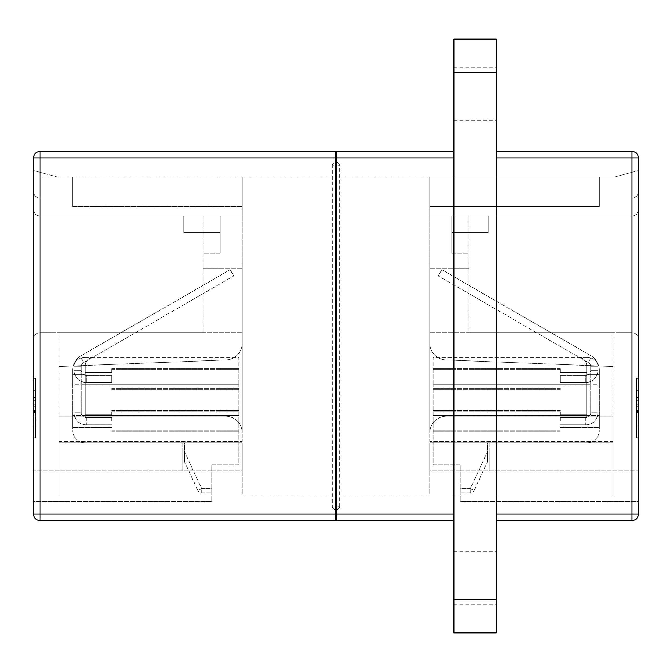 <?xml version="1.0" encoding="UTF-8"?>
<svg xmlns="http://www.w3.org/2000/svg" width="672" height="672" viewBox="0 0 672 672"><rect width="100%" height="100%" fill="white"/><g stroke="black" fill="none" stroke-linecap="round" stroke-linejoin="round"><path stroke-width="0.5" stroke-dasharray="3.36 2.52" d="M433.121 421.252L433.121 410.642L433.121 421.252M560.364 421.252L560.364 410.642L560.364 421.252M433.121 378.84L433.121 368.231L433.121 378.84M560.364 378.84L560.364 368.231L560.364 378.84M599.382 378.84L599.382 385.199L599.382 374.749L599.382 378.84L599.382 374.749L586.656 374.749L599.382 374.749L599.382 378.84L599.382 374.749L586.656 374.749L586.656 372.473L586.656 374.749L599.382 374.749L599.382 378.84L599.382 374.749L586.656 374.749L586.656 372.473L586.656 374.749L599.382 374.749L599.382 378.84M599.382 421.252L599.382 427.61L599.382 417.161L599.382 421.252L599.382 417.161L586.656 417.161L599.382 417.161L599.382 421.252L599.382 417.161L586.656 417.161L586.656 414.884L586.656 417.161L599.382 417.161L599.382 421.252L599.382 417.161L586.656 417.161L586.656 414.884L586.656 417.161L599.382 417.161L599.382 421.252M586.656 417.161L586.656 414.884L586.656 417.161L599.382 417.161L586.656 417.161L586.656 365.686A8.484 8.484 0 0 0 578.172 357.21L586.656 357.21A12.726 12.726 0 0 1 599.382 369.928A12.726 12.726 0 0 0 586.656 357.21A12.726 12.726 0 0 1 599.382 369.928A12.726 12.726 0 0 0 586.656 357.21A12.726 12.726 0 0 1 599.382 369.928A12.726 12.726 0 0 0 586.656 357.21A12.726 12.726 0 0 1 599.382 369.928A12.726 12.726 0 0 0 586.656 357.21A12.726 12.726 0 0 1 599.382 369.928A12.726 12.726 0 0 0 586.656 357.21A12.726 12.726 0 0 1 599.382 369.928A12.726 12.726 0 0 0 586.656 357.21A12.726 12.726 0 0 1 599.382 369.928A12.726 12.726 0 0 0 586.656 357.21A12.726 12.726 0 0 1 599.382 369.928A12.726 12.726 0 0 0 586.656 357.21L433.121 357.21L433.121 384.77L599.382 384.77L599.382 369.928L599.382 430.156L599.382 384.77L433.121 384.77L433.121 357.21L586.656 357.21A12.726 12.726 0 0 1 599.382 369.928L599.382 374.749L586.656 374.749L586.656 372.473L586.656 374.749L599.382 374.749L599.382 369.928L599.382 417.161L599.382 369.928A12.726 12.726 0 0 0 586.656 357.21L578.172 357.21A8.484 8.484 0 0 1 586.656 365.686L586.656 374.749L586.656 365.686A8.484 8.484 0 0 0 578.172 357.21A8.484 8.484 0 0 1 586.656 365.686L586.656 417.161L586.656 365.686A8.484 8.484 0 0 0 578.172 357.21A8.484 8.484 0 0 1 586.656 365.686L586.656 374.749L586.656 365.686A8.484 8.484 0 0 0 578.172 357.21A8.484 8.484 0 0 1 586.656 365.686L586.656 417.161L586.656 365.686A8.484 8.484 0 0 0 578.172 357.21A8.484 8.484 0 0 1 586.656 365.686L586.656 374.749L586.656 365.686A8.484 8.484 0 0 0 578.172 357.21A8.484 8.484 0 0 1 586.656 365.686L586.656 417.161M586.656 442.882L433.121 442.882L487.41 442.882L487.41 462L487.41 451.962L470.291 488.687L474.13 490.476L487.41 462L474.13 490.476L470.291 488.687L460.27 488.687L460.27 464.932L433.121 464.932L433.121 442.882L487.41 442.882L487.41 451.962L470.291 488.687L460.27 488.687L460.27 464.932L433.121 464.932L433.121 415.313L599.382 415.313L433.121 415.313L433.121 442.882L586.656 442.882A12.726 12.726 0 0 0 599.382 430.156A12.726 12.726 0 0 1 586.656 442.882M433.121 415.313L433.121 384.77L433.121 415.313L586.656 415.313L586.656 384.77L586.656 415.313L433.121 415.313M433.121 384.77L586.656 384.77L433.121 384.77M470.291 492.929L460.27 492.929L470.291 492.929A4.242 4.242 0 0 0 474.13 490.476A4.242 4.242 0 0 1 470.291 492.929L470.291 488.687L470.291 492.929A4.242 4.242 0 0 0 474.13 490.476M460.27 492.929L460.27 488.687L460.27 492.929M586.656 365.686A8.484 8.484 0 0 0 578.172 357.21A8.484 8.484 0 0 1 586.656 365.686L586.656 374.749L586.656 365.686A8.484 8.484 0 0 0 578.172 357.21A8.484 8.484 0 0 1 586.656 365.686M585.808 382.444A12.088 12.088 0 0 0 597.895 370.356L597.895 366.769A12.088 12.088 0 0 0 591.856 356.303L441.823 269.682L438.22 275.932L441.823 269.682L438.22 275.932L441.823 269.682L438.22 275.932L441.823 269.682L438.22 275.932L441.823 269.682L591.856 356.303L441.823 269.682L591.856 356.303L588.244 362.544L438.22 275.932L588.244 362.544L438.22 275.932L588.244 362.544L591.856 356.303A12.088 12.088 0 0 1 597.895 366.769A12.088 12.088 0 0 0 591.856 356.303A12.088 12.088 0 0 1 597.895 366.769L590.688 366.769A4.88 4.88 0 0 0 588.244 362.544A4.88 4.88 0 0 1 590.688 366.769A4.88 4.88 0 0 0 588.244 362.544A4.88 4.88 0 0 1 590.688 366.769L597.895 366.769L590.688 366.769L597.895 366.769L590.688 366.769L597.895 366.769L590.688 366.769L597.895 366.769L597.895 370.356L590.688 370.356L590.688 366.769L590.688 370.356L597.895 370.356A12.088 12.088 0 0 1 585.808 382.444L560.364 382.444L560.364 375.228L560.364 382.444L560.364 375.228L560.364 382.444L585.808 382.444L585.808 375.228A4.88 4.88 0 0 0 590.688 370.356A4.88 4.88 0 0 1 585.808 375.228L560.364 375.228L585.808 375.228L585.808 382.444M585.808 424.855A12.088 12.088 0 0 0 597.895 412.768L597.895 366.769L597.895 412.768L590.688 412.768L590.688 366.769L590.688 412.768L597.895 412.768A12.088 12.088 0 0 1 585.808 424.855L585.808 417.64A4.88 4.88 0 0 0 590.688 412.768A4.88 4.88 0 0 1 585.808 417.64L585.808 424.855L560.364 424.855L585.808 424.855M496.322 93.828L496.322 67.318L496.322 93.828M453.902 93.828L453.902 67.318L453.902 93.828M496.322 578.172L496.322 604.682L496.322 578.172M453.902 578.172L453.902 604.682L453.902 578.172M496.322 514.13L496.322 157.87L496.322 520.498L632.041 520.498L632.041 514.13L496.322 514.13L496.322 520.498M496.322 157.87L632.041 157.87L632.041 514.13L638.4 514.13A6.359 6.359 0 0 1 632.041 520.498A6.359 6.359 0 0 0 638.4 514.13L638.4 157.87A6.359 6.359 0 0 0 632.041 151.502L496.322 151.502L496.322 157.87L496.322 151.502M638.4 415.842L638.4 419.908L638.4 416.968L638.4 419.563L636.283 419.563L636.283 397.488L636.283 419.908L636.283 416.968L636.283 419.563L638.4 419.563L638.4 397.488L636.283 397.488L636.283 416.884L636.283 397.488L636.283 416.884L636.283 397.488L638.4 397.488L638.4 416.884L638.4 410.735L638.4 416.884L636.283 416.884L636.283 412.339L636.283 419.908L636.283 397.144L636.283 416.884L636.283 410.735L636.283 416.884L638.4 416.884L636.283 416.884L638.4 416.884L638.4 397.488L636.283 397.488L638.4 397.488L638.4 416.884L636.283 416.884L638.4 416.884L638.4 397.488L636.283 397.488L638.4 397.488L638.4 419.908L638.4 397.144L638.4 419.908L636.283 419.908L638.4 419.908L636.283 419.908L638.4 419.908L638.4 415.842L636.283 415.842M636.283 425.964L636.283 390.239L636.283 425.964L638.4 425.964L638.4 390.239L636.283 390.239L638.4 390.239L638.4 398.95L636.283 398.95L638.4 398.95L638.4 425.964L636.283 425.964M636.283 437.791L636.283 378.412L636.283 437.791L638.4 437.791L638.4 378.412L638.4 437.791L636.283 437.791M636.283 412.516L636.283 404.116L636.283 412.516L638.4 412.516L638.4 404.116L636.283 404.116L638.4 404.116L638.4 412.516L636.283 412.516M460.27 470.87L429.727 470.87L429.727 442.882L429.727 495.046L612.956 495.046L612.956 441.605L612.956 495.046L336.42 495.046L336.42 176.954L336.42 495.046L612.956 495.046L429.727 495.046L429.727 442.882L612.956 442.882L429.727 442.882L429.727 470.87L460.27 470.87L460.27 501.404L638.4 501.404L638.4 470.87L638.4 501.404L460.27 501.404L460.27 470.87L638.4 470.87L489.955 470.87L489.955 442.882L429.727 442.882L489.955 442.882L489.955 470.87L460.27 470.87M612.956 441.605L612.956 366.534L612.956 416.161L446.695 416.161A16.968 16.968 0 0 0 429.727 433.121L429.727 176.954L336.42 176.954L429.727 176.954L429.727 441.605L612.956 441.605L612.956 416.161L446.695 416.161A16.968 16.968 0 0 0 429.727 433.121L429.727 343.014A16.968 16.968 0 0 0 446.032 359.965L612.956 366.534L612.956 332.606L429.727 332.606L429.727 441.605L612.956 441.605M612.956 366.534L612.956 332.606L429.727 332.606L429.727 268.136L429.727 343.014A16.968 16.968 0 0 0 446.032 359.965L612.956 366.534M468.754 332.606L632.041 332.606L632.041 215.972L429.727 215.972L488.258 215.972L451.786 215.972L451.786 253.294L451.786 215.972L451.786 232.512L451.786 215.972L632.041 215.972L488.258 215.972L488.258 232.512L468.754 232.512L468.754 332.606L632.041 332.606C635.872 333.01 637.997 335.135 638.4 338.965L638.4 209.614L638.4 338.965C637.997 335.135 635.872 333.01 632.041 332.606L632.041 198.156C635.872 197.753 637.997 195.636 638.4 191.797L638.4 170.596L638.4 191.797C637.997 195.636 635.872 197.753 632.041 198.156C635.872 197.753 637.997 195.636 638.4 191.797C637.997 195.636 635.872 197.753 632.041 198.156L632.041 172.292L638.4 170.596L632.041 172.292L632.041 215.972L488.258 215.972L488.258 232.512L488.258 215.972L488.258 232.512L468.754 232.512L468.754 215.972L468.754 232.512L451.786 232.512L488.258 232.512L451.786 232.512L468.754 232.512L468.754 253.294L468.754 215.972L468.754 332.606M453.902 514.13L453.902 157.87L453.902 520.498L453.902 514.13L336.42 514.13L336.42 157.87L453.902 157.87L453.902 151.502L336.42 151.502L336.42 157.87M336.42 514.13L336.42 520.498L453.902 520.498M332.186 164.228L332.186 507.772L336.42 504.798L332.186 507.772L336.42 510.737L336.42 167.202L332.186 164.228L336.42 161.263L336.42 167.202L332.186 164.228L335.58 161.851M336.42 510.737L336.42 161.263M614.653 176.954L429.727 176.954L429.727 206.64L429.727 176.954L614.653 176.954L632.041 172.292L614.653 176.954M599.382 176.954L429.727 176.954L599.382 176.954L429.727 176.954L599.382 176.954L599.382 206.64L599.382 176.954L599.382 206.64L429.727 206.64L599.382 206.64L599.382 176.954M451.786 253.294L468.754 253.294L451.786 253.294M429.727 343.014A16.968 16.968 0 0 0 446.032 359.965A16.968 16.968 0 0 1 429.727 343.014M612.956 416.161L446.695 416.161A16.968 16.968 0 0 0 429.727 433.121A16.968 16.968 0 0 1 446.695 416.161L612.956 416.161M468.754 268.136L429.727 268.136L468.754 268.136M636.283 378.412L638.4 378.412L636.283 378.412M638.4 406.316L638.4 400.168L638.4 406.316L636.283 406.316L636.283 400.168L636.283 410.735L636.283 406.316L638.4 406.316M638.4 404.888L638.4 419.908L638.4 397.144L636.283 397.144L638.4 397.144L636.283 397.144L638.4 397.144L638.4 404.888L636.283 404.888M638.4 400.168L636.283 400.168L638.4 400.168M638.4 419.908L636.283 419.908L638.4 419.908M638.4 416.968L636.283 416.968L638.4 416.968M638.4 404.804L636.283 404.804M638.4 416.884L636.283 416.884L638.4 416.884M638.4 412.339L636.283 412.339M638.4 412.423L636.283 412.423M599.382 206.64L429.727 206.64L599.382 206.64M638.4 209.614C637.997 213.444 635.872 215.569 632.041 215.972C635.872 215.569 637.997 213.444 638.4 209.614C637.997 213.444 635.872 215.569 632.041 215.972C635.872 215.569 637.997 213.444 638.4 209.614M453.902 151.502L453.902 157.87M453.902 39.11L496.322 39.11L496.322 632.89L453.902 632.89L453.902 39.11M332.186 507.772L335.58 510.149M33.6 415.842L33.6 419.908L33.6 416.968L33.6 419.563L35.717 419.563L35.717 397.488L35.717 419.908L35.717 416.968L35.717 419.563L33.6 419.563L33.6 397.488L35.717 397.488L35.717 416.884L35.717 397.488L35.717 416.884L35.717 397.488L33.6 397.488L33.6 416.884L33.6 410.735L33.6 416.884L35.717 416.884L35.717 412.339L35.717 419.908L35.717 397.144L35.717 416.884L35.717 410.735L35.717 416.884L33.6 416.884L35.717 416.884L33.6 416.884L33.6 397.488L35.717 397.488L33.6 397.488L33.6 416.884L35.717 416.884L33.6 416.884L33.6 397.488L35.717 397.488L33.6 397.488L33.6 419.908L33.6 397.144L33.6 419.908L35.717 419.908L33.6 419.908L35.717 419.908L33.6 419.908L33.6 415.842L35.717 415.842M35.717 425.964L35.717 390.239L35.717 425.964L33.6 425.964L35.717 425.964M35.717 437.791L35.717 378.412L35.717 437.791L33.6 437.791L33.6 378.412L33.6 437.791L35.717 437.791M35.717 412.516L35.717 404.116L35.717 412.516L33.6 412.516L33.6 404.116L35.717 404.116L33.6 404.116L33.6 412.516L35.717 412.516M211.73 470.87L242.273 470.87L242.273 442.882L242.273 495.046L59.044 495.046L59.044 441.605L59.044 495.046L335.58 495.046L335.58 176.954L335.58 495.046L59.044 495.046L242.273 495.046L242.273 442.882L59.044 442.882L242.273 442.882L242.273 470.87L211.73 470.87L211.73 501.404L33.6 501.404L33.6 470.87L33.6 501.404L211.73 501.404L211.73 470.87L33.6 470.87L182.045 470.87L182.045 442.882L242.273 442.882L182.045 442.882L182.045 470.87L211.73 470.87M59.044 441.605L59.044 366.534L59.044 416.161L225.305 416.161A16.968 16.968 0 0 1 242.273 433.121L242.273 176.954L335.58 176.954L242.273 176.954L242.273 441.605L59.044 441.605L59.044 416.161L225.305 416.161A16.968 16.968 0 0 1 242.273 433.121L242.273 343.014A16.968 16.968 0 0 1 225.968 359.965L59.044 366.534L59.044 332.606L242.273 332.606L242.273 441.605L59.044 441.605M59.044 366.534L59.044 332.606L242.273 332.606L242.273 268.136L242.273 343.014A16.968 16.968 0 0 1 225.968 359.965L59.044 366.534M203.246 332.606L39.959 332.606L39.959 215.972L242.273 215.972L183.742 215.972L220.214 215.972L220.214 253.294L220.214 215.972L220.214 232.512L220.214 215.972L39.959 215.972L183.742 215.972L183.742 232.512L203.246 232.512L203.246 332.606L39.959 332.606C36.128 333.01 34.003 335.135 33.6 338.965C34.003 335.135 36.128 333.01 39.959 332.606L39.959 176.954L57.347 176.954L39.959 172.292L57.347 176.954L39.959 176.954L242.273 176.954L242.273 206.64L242.273 176.954L39.959 176.954L39.959 198.156C36.128 197.753 34.003 195.636 33.6 191.797C34.003 195.636 36.128 197.753 39.959 198.156C36.128 197.753 34.003 195.636 33.6 191.797C34.003 195.636 36.128 197.753 39.959 198.156L39.959 176.954L39.959 215.972L183.742 215.972L183.742 232.512L183.742 215.972L183.742 232.512L203.246 232.512L203.246 215.972L203.246 232.512L220.214 232.512L183.742 232.512L220.214 232.512L203.246 232.512L203.246 253.294L203.246 215.972L203.246 332.606M335.58 157.87L335.58 151.502L39.959 151.502L39.959 157.87L335.58 157.87L335.58 514.13L39.959 514.13L39.959 157.87L33.6 157.87M39.959 520.498L39.959 514.13L33.6 514.13A6.359 6.359 0 0 0 39.959 520.498L335.58 520.498L335.58 514.13M33.6 390.239L33.6 425.964L33.6 398.95L35.717 398.95L33.6 398.95L33.6 390.239L35.717 390.239L33.6 390.239M335.58 510.737L335.58 161.263L339.814 164.228L339.814 507.772L335.58 504.798L339.814 507.772L335.58 510.737L335.58 167.202L339.814 164.228L336 161.557M335.58 161.263L335.58 167.202L339.814 164.228M220.214 253.294L203.246 253.294L220.214 253.294M242.273 343.014A16.968 16.968 0 0 1 225.968 359.965A16.968 16.968 0 0 0 242.273 343.014M59.044 416.161L225.305 416.161A16.968 16.968 0 0 1 242.273 433.121A16.968 16.968 0 0 0 225.305 416.161L59.044 416.161M203.246 268.136L242.273 268.136L203.246 268.136M35.717 378.412L33.6 378.412L35.717 378.412M33.6 406.316L33.6 400.168L33.6 406.316L35.717 406.316L35.717 400.168L35.717 410.735L35.717 406.316L33.6 406.316M33.6 404.888L33.6 419.908L33.6 397.144L35.717 397.144L33.6 397.144L35.717 397.144L33.6 397.144L33.6 404.888L35.717 404.888M33.6 400.168L35.717 400.168L33.6 400.168M33.6 419.908L35.717 419.908L33.6 419.908M33.6 416.968L35.717 416.968L33.6 416.968M33.6 404.804L35.717 404.804M33.6 416.884L35.717 416.884L33.6 416.884M33.6 412.339L35.717 412.339M33.6 412.423L35.717 412.423M72.618 206.64L72.618 176.954L72.618 206.64L242.273 206.64L72.618 206.64L72.618 176.954L72.618 206.64L242.273 206.64L72.618 206.64M33.6 170.596L39.959 172.292L33.6 170.596M33.6 209.614C34.003 213.444 36.128 215.569 39.959 215.972C36.128 215.569 34.003 213.444 33.6 209.614C34.003 213.444 36.128 215.569 39.959 215.972C36.128 215.569 34.003 213.444 33.6 209.614M339.814 507.772L336 510.443M238.879 421.252L238.879 410.642L238.879 421.252M111.636 421.252L111.636 410.642L111.636 421.252M238.879 378.84L238.879 368.231L238.879 378.84M111.636 378.84L111.636 368.231L111.636 378.84M72.618 378.84L72.618 385.199L72.618 374.749L72.618 378.84L72.618 374.749L85.344 374.749L72.618 374.749L72.618 378.84L72.618 374.749L85.344 374.749L85.344 372.473L85.344 374.749L72.618 374.749L72.618 378.84L72.618 374.749L85.344 374.749L85.344 372.473L85.344 374.749L72.618 374.749L72.618 378.84M72.618 421.252L72.618 427.61L72.618 417.161L72.618 421.252L72.618 417.161L85.344 417.161L72.618 417.161L72.618 421.252L72.618 417.161L85.344 417.161L85.344 414.884L85.344 417.161L72.618 417.161L72.618 421.252L72.618 417.161L85.344 417.161L85.344 414.884L85.344 417.161L72.618 417.161L72.618 421.252M85.344 417.161L85.344 414.884L85.344 417.161L72.618 417.161L85.344 417.161L85.344 365.686A8.484 8.484 0 0 1 93.828 357.21L85.344 357.21A12.726 12.726 0 0 0 72.618 369.928A12.726 12.726 0 0 1 85.344 357.21A12.726 12.726 0 0 0 72.618 369.928A12.726 12.726 0 0 1 85.344 357.21A12.726 12.726 0 0 0 72.618 369.928A12.726 12.726 0 0 1 85.344 357.21A12.726 12.726 0 0 0 72.618 369.928A12.726 12.726 0 0 1 85.344 357.21A12.726 12.726 0 0 0 72.618 369.928A12.726 12.726 0 0 1 85.344 357.21A12.726 12.726 0 0 0 72.618 369.928A12.726 12.726 0 0 1 85.344 357.21A12.726 12.726 0 0 0 72.618 369.928A12.726 12.726 0 0 1 85.344 357.21A12.726 12.726 0 0 0 72.618 369.928A12.726 12.726 0 0 1 85.344 357.21L238.879 357.21L238.879 384.77L72.618 384.77L72.618 369.928L72.618 430.156L72.618 384.77L238.879 384.77L238.879 357.21L85.344 357.21A12.726 12.726 0 0 0 72.618 369.928L72.618 374.749L85.344 374.749L85.344 372.473L85.344 374.749L72.618 374.749L72.618 369.928L72.618 417.161L72.618 369.928A12.726 12.726 0 0 1 85.344 357.21L93.828 357.21A8.484 8.484 0 0 0 85.344 365.686L85.344 374.749L85.344 365.686A8.484 8.484 0 0 1 93.828 357.21A8.484 8.484 0 0 0 85.344 365.686L85.344 417.161L85.344 365.686A8.484 8.484 0 0 1 93.828 357.21A8.484 8.484 0 0 0 85.344 365.686L85.344 374.749L85.344 365.686A8.484 8.484 0 0 1 93.828 357.21A8.484 8.484 0 0 0 85.344 365.686L85.344 417.161L85.344 365.686A8.484 8.484 0 0 1 93.828 357.21A8.484 8.484 0 0 0 85.344 365.686L85.344 374.749L85.344 365.686A8.484 8.484 0 0 1 93.828 357.21A8.484 8.484 0 0 0 85.344 365.686L85.344 417.161M85.344 442.882L238.879 442.882L184.59 442.882L184.59 462L184.59 451.962L201.709 488.687L197.87 490.476L184.59 462L197.87 490.476L201.709 488.687L211.73 488.687L211.73 464.932L238.879 464.932L238.879 442.882L184.59 442.882L184.59 451.962L201.709 488.687L211.73 488.687L211.73 464.932L238.879 464.932L238.879 415.313L72.618 415.313L238.879 415.313L238.879 442.882L85.344 442.882A12.726 12.726 0 0 1 72.618 430.156A12.726 12.726 0 0 0 85.344 442.882M238.879 415.313L238.879 384.77L238.879 415.313L85.344 415.313L85.344 384.77L85.344 415.313L238.879 415.313M238.879 384.77L85.344 384.77L238.879 384.77M201.709 492.929L211.73 492.929L201.709 492.929A4.242 4.242 0 0 1 197.87 490.476A4.242 4.242 0 0 0 201.709 492.929L201.709 488.687L201.709 492.929A4.242 4.242 0 0 1 197.87 490.476M211.73 492.929L211.73 488.687L211.73 492.929M85.344 365.686A8.484 8.484 0 0 1 93.828 357.21A8.484 8.484 0 0 0 85.344 365.686L85.344 374.749L85.344 365.686A8.484 8.484 0 0 1 93.828 357.21A8.484 8.484 0 0 0 85.344 365.686M86.192 382.444A12.088 12.088 0 0 1 74.105 370.356L74.105 366.769A12.088 12.088 0 0 1 80.144 356.303L230.177 269.682L233.78 275.932L230.177 269.682L233.78 275.932L230.177 269.682L233.78 275.932L230.177 269.682L233.78 275.932L230.177 269.682L80.144 356.303L230.177 269.682L80.144 356.303L83.756 362.544L233.78 275.932L83.756 362.544L233.78 275.932L83.756 362.544L80.144 356.303A12.088 12.088 0 0 0 74.105 366.769A12.088 12.088 0 0 1 80.144 356.303A12.088 12.088 0 0 0 74.105 366.769L81.312 366.769A4.88 4.88 0 0 1 83.756 362.544A4.88 4.88 0 0 0 81.312 366.769A4.88 4.88 0 0 1 83.756 362.544A4.88 4.88 0 0 0 81.312 366.769L74.105 366.769L81.312 366.769L74.105 366.769L81.312 366.769L74.105 366.769L81.312 366.769L74.105 366.769L74.105 370.356L81.312 370.356L81.312 366.769L81.312 370.356L74.105 370.356A12.088 12.088 0 0 0 86.192 382.444L111.636 382.444L111.636 375.228L111.636 382.444L111.636 375.228L111.636 382.444L86.192 382.444L86.192 375.228A4.88 4.88 0 0 1 81.312 370.356A4.88 4.88 0 0 0 86.192 375.228L111.636 375.228L86.192 375.228L86.192 382.444M86.192 424.855A12.088 12.088 0 0 1 74.105 412.768L74.105 366.769L74.105 412.768L81.312 412.768L81.312 366.769L81.312 412.768L74.105 412.768A12.088 12.088 0 0 0 86.192 424.855L86.192 417.64A4.88 4.88 0 0 1 81.312 412.768A4.88 4.88 0 0 0 86.192 417.64L86.192 424.855L111.636 424.855L86.192 424.855M585.808 417.64L585.808 421.252L585.808 417.64L560.364 417.64L585.808 417.64M632.041 151.502L632.041 157.87L638.4 157.87A6.359 6.359 0 0 0 632.041 151.502M638.4 410.945L636.283 410.945L638.4 410.945M638.4 406.098L636.283 406.098L638.4 406.098M638.4 410.735L636.283 410.735L638.4 410.735M638.4 411.34L636.283 411.34M638.4 410.861L636.283 410.861L638.4 410.861M638.4 410.558L636.283 410.558M638.4 411.86L636.283 411.86M638.4 412.289L636.283 412.289M638.4 406.232L636.283 406.232M638.4 410.995L636.283 410.995M638.4 406.056L636.283 406.056M453.902 72.198L496.322 72.198M453.902 599.802L496.322 599.802M39.959 172.292L39.959 176.954L39.959 172.292M33.6 410.945L35.717 410.945L33.6 410.945M33.6 406.098L35.717 406.098L33.6 406.098M33.6 410.735L35.717 410.735L33.6 410.735M33.6 411.34L35.717 411.34M33.6 410.861L35.717 410.861L33.6 410.861M33.6 410.558L35.717 410.558M33.6 411.86L35.717 411.86M33.6 412.289L35.717 412.289M33.6 406.232L35.717 406.232M33.6 410.995L35.717 410.995M33.6 406.056L35.717 406.056M86.192 417.64L86.192 421.252L86.192 417.64L111.636 417.64L86.192 417.64M560.364 431.852L433.121 431.852L560.364 431.852M560.364 389.441L433.121 389.441L560.364 389.441M560.364 385.199L599.382 385.199L560.364 385.199M560.364 427.61L599.382 427.61L560.364 427.61M560.364 414.884L586.656 414.884L560.364 414.884M560.364 372.473L586.656 372.473L560.364 372.473M560.364 368.231L433.121 368.231L560.364 368.231M560.364 410.642L433.121 410.642L560.364 410.642M560.364 369.298L433.121 369.298L560.364 369.298M560.364 388.382L433.121 388.382L560.364 388.382M560.364 411.709L433.121 411.709L560.364 411.709M560.364 430.794L433.121 430.794L560.364 430.794M453.902 67.318L496.322 67.318M453.902 551.67L496.322 551.67M453.902 604.682L496.322 604.682M453.902 120.33L496.322 120.33M111.636 431.852L238.879 431.852L111.636 431.852M111.636 389.441L238.879 389.441L111.636 389.441M111.636 385.199L72.618 385.199L111.636 385.199M111.636 427.61L72.618 427.61L111.636 427.61M111.636 414.884L85.344 414.884L111.636 414.884M111.636 372.473L85.344 372.473L111.636 372.473M111.636 368.231L238.879 368.231L111.636 368.231M111.636 410.642L238.879 410.642L111.636 410.642M111.636 369.298L238.879 369.298L111.636 369.298M111.636 388.382L238.879 388.382L111.636 388.382M111.636 411.709L238.879 411.709L111.636 411.709M111.636 430.794L238.879 430.794L111.636 430.794"/><path stroke-width="1.01" d="M496.322 151.502L632.041 151.502A6.359 6.359 0 0 1 638.4 157.87L638.4 514.13A6.359 6.359 0 0 1 632.041 520.498L496.322 520.498M453.902 157.87L336.42 157.87L336.42 151.502L453.902 151.502M336.42 157.87L336.42 514.13L453.902 514.13M453.902 520.498L336.42 520.498L336.42 514.13M453.902 599.802L453.902 39.11L496.322 39.11L496.322 632.89L453.902 632.89L453.902 599.802L496.322 599.802M336.42 161.263L335.58 161.851M335.58 510.149L336.42 510.737M335.58 514.13L335.58 157.87L39.959 157.87L39.959 514.13L335.58 514.13L335.58 520.498L39.959 520.498L39.959 514.13L33.6 514.13L33.6 157.87L33.6 514.13A6.359 6.359 0 0 0 39.959 520.498A6.359 6.359 0 0 1 33.6 514.13M39.959 151.502L39.959 157.87L33.6 157.87A6.359 6.359 0 0 1 39.959 151.502A6.359 6.359 0 0 0 33.6 157.87A6.359 6.359 0 0 1 39.959 151.502L335.58 151.502L335.58 157.87M33.6 191.797L33.6 338.965L33.6 191.797M336 161.557L335.58 161.263M336 510.443L335.58 510.737M496.322 514.13L632.041 514.13L632.041 157.87L496.322 157.87M638.4 514.13L632.041 514.13L632.041 520.498M632.041 151.502L632.041 157.87L638.4 157.87M453.902 72.198L496.322 72.198"/></g></svg>
